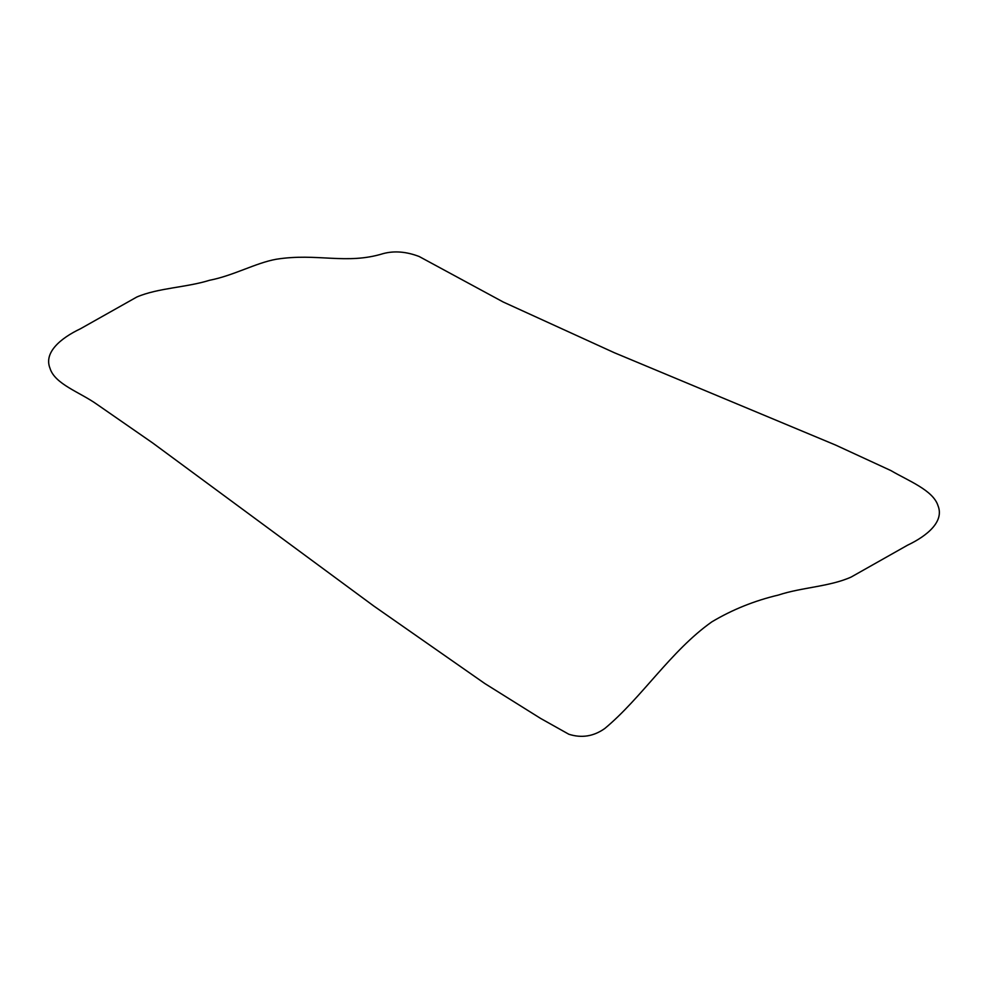 <?xml version="1.0" encoding="UTF-8"?>
<svg xmlns="http://www.w3.org/2000/svg" width="988" height="988" viewBox="0 0 988 988"><rect width="100%" height="100%" fill="white"/><g stroke="black" fill="none" stroke-linecap="round" stroke-linejoin="round"><path stroke-width="1.48" d="M604.755 728.527C641.607 697.973 670.926 650.759 711.829 621.86C732.293 609.645 754.499 600.704 778.458 595.035C801.552 587.366 829.747 586.674 851.1 577.078L907.552 545.191C927.571 535.681 944.38 521.343 937.995 505.695C933.215 490.233 907.984 480.662 890.954 470.609L835.416 444.983L614.227 352.679L503.188 301.995L419.171 256.51C406.377 251.619 394.41 250.643 383.245 253.595C346.405 265.006 317.074 252.73 276.171 259.264C255.633 262.956 233.576 275.603 209.542 280.283C186.448 287.52 158.253 287.891 136.9 296.968L80.448 328.769C60.429 338.267 43.62 352.605 50.005 368.265C54.785 384.171 80.016 392.236 97.046 404.401L152.584 442.896L373.773 606.014L484.812 683.535L540.584 718.412L568.829 734.245C581.623 738.32 593.59 736.418 604.755 728.527"/></g></svg>
